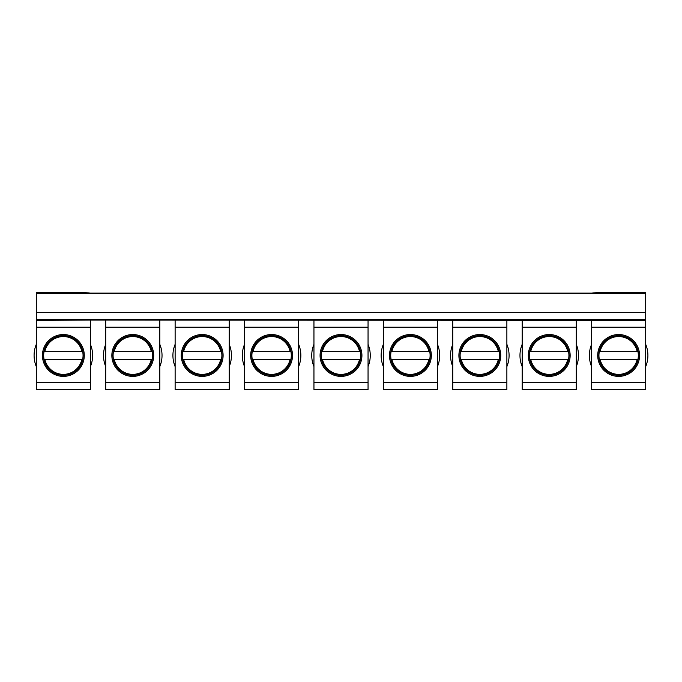 <?xml version="1.0" encoding="UTF-8"?>
<svg xmlns="http://www.w3.org/2000/svg" width="682" height="682" viewBox="0 0 682 682"><rect width="100%" height="100%" fill="white"/><g stroke="black" fill="none" stroke-linecap="round" stroke-linejoin="round"><path stroke-width="1.02" d="M90.408 320.037L36.308 320.412L36.308 319.338L645.692 319.338L645.692 320.412L90.408 320.037M90.408 327.224L36.308 327.224L36.308 389.482L90.408 389.482L90.408 320.412M36.308 327.224L36.308 320.412M36.308 382.679L90.408 382.679M42.437 355.458A20.929 20.929 0 0 1 63.358 334.538A20.929 20.929 0 0 1 84.287 355.458A20.929 20.929 0 0 1 63.358 376.387A20.929 20.929 0 0 1 42.437 355.458M105.719 389.482L105.719 382.679L159.818 382.679L159.818 389.482L105.719 389.482M159.818 320.412L159.818 327.224L105.719 327.224L105.719 382.679M105.719 327.224L105.719 320.412M36.308 293.652L36.308 292.518L84.338 292.518L90.408 293.124L591.592 293.124L597.662 292.518L645.692 292.518L645.692 293.652L36.308 293.652L36.308 312.467L645.692 312.467L645.692 319.338M36.308 312.467L36.308 319.338M159.818 327.224L159.818 382.679M175.129 389.482L175.129 382.679L229.229 382.679L229.229 389.482L175.129 389.482M229.229 320.412L229.229 327.224L175.129 327.224L175.129 382.679M175.129 327.224L175.129 320.412M229.229 327.224L229.229 382.679M244.54 389.482L244.54 382.679L298.639 382.679L298.639 389.482L244.54 389.482M298.639 320.412L298.639 327.224L244.54 327.224L244.54 382.679M244.54 327.224L244.54 320.412M298.639 327.224L298.639 382.679M313.95 389.482L313.95 382.679L368.05 382.679L368.05 389.482L313.95 389.482M368.05 320.412L368.05 327.224L313.95 327.224L313.95 382.679M313.95 327.224L313.95 320.412M368.05 327.224L368.05 382.679M383.361 389.482L383.361 382.679L437.46 382.679L437.46 389.482L383.361 389.482M437.46 320.412L437.46 327.224L383.361 327.224L383.361 382.679M383.361 327.224L383.361 320.412M437.46 327.224L437.46 382.679M452.771 389.482L452.771 382.679L506.871 382.679L506.871 389.482L452.771 389.482M506.871 320.412L506.871 327.224L452.771 327.224L452.771 382.679M452.771 327.224L452.771 320.412M506.871 327.224L506.871 382.679M522.182 389.482L522.182 382.679L576.281 382.679L576.281 389.482L522.182 389.482M576.281 320.412L576.281 327.224L522.182 327.224L522.182 382.679M522.182 327.224L522.182 320.412M576.281 327.224L576.281 382.679M591.592 382.679L591.592 389.482L645.692 389.482L645.692 327.224L591.592 327.224L591.592 382.679L645.692 382.679M591.592 327.224L591.592 320.412M645.692 327.224L645.692 320.412M645.692 293.652L645.692 312.467M111.848 355.458A20.929 20.929 0 0 1 132.768 334.538A20.929 20.929 0 0 1 153.697 355.458A20.929 20.929 0 0 1 132.768 376.387A20.929 20.929 0 0 1 111.848 355.458M181.259 355.458A20.929 20.929 0 0 1 202.179 334.538A20.929 20.929 0 0 1 223.108 355.458A20.929 20.929 0 0 1 202.179 376.387A20.929 20.929 0 0 1 181.259 355.458M250.669 355.458A20.929 20.929 0 0 1 271.589 334.538A20.929 20.929 0 0 1 292.518 355.458A20.929 20.929 0 0 1 271.589 376.387A20.929 20.929 0 0 1 250.669 355.458M320.071 355.458A20.929 20.929 0 0 1 341 334.538A20.929 20.929 0 0 1 361.929 355.458A20.929 20.929 0 0 1 341 376.387A20.929 20.929 0 0 1 320.071 355.458M389.482 355.458A20.929 20.929 0 0 1 410.411 334.538A20.929 20.929 0 0 1 431.331 355.458A20.929 20.929 0 0 1 410.411 376.387A20.929 20.929 0 0 1 389.482 355.458M458.892 355.458A20.929 20.929 0 0 1 479.821 334.538A20.929 20.929 0 0 1 500.741 355.458A20.929 20.929 0 0 1 479.821 376.387A20.929 20.929 0 0 1 458.892 355.458M528.303 355.458A20.929 20.929 0 0 1 549.232 334.538A20.929 20.929 0 0 1 570.152 355.458A20.929 20.929 0 0 1 549.232 376.387A20.929 20.929 0 0 1 528.303 355.458M597.713 355.458A20.929 20.929 0 0 1 618.642 334.538A20.929 20.929 0 0 1 639.563 355.458A20.929 20.929 0 0 1 618.642 376.387A20.929 20.929 0 0 1 597.713 355.458M36.308 344.299A29.258 29.258 0 0 0 36.308 366.618M90.408 366.618A29.258 29.258 0 0 0 90.408 344.299M72.889 372.901A19.872 19.872 0 0 0 80.8 345.936A19.872 19.872 0 0 0 53.835 338.025A19.872 19.872 0 0 0 45.924 364.989A19.872 19.872 0 0 0 72.889 372.901M105.719 344.299A29.258 29.258 0 0 0 105.719 366.618M159.818 366.618A29.258 29.258 0 0 0 159.818 344.299M175.129 344.299A29.258 29.258 0 0 0 175.129 366.618M229.229 366.618A29.258 29.258 0 0 0 229.229 344.299M244.54 344.299A29.258 29.258 0 0 0 244.54 366.618M298.639 366.618A29.258 29.258 0 0 0 298.639 344.299M313.95 344.299A29.258 29.258 0 0 0 313.95 366.618M368.05 366.618A29.258 29.258 0 0 0 368.05 344.299M383.361 344.299A29.258 29.258 0 0 0 383.361 366.618M437.46 366.618A29.258 29.258 0 0 0 437.46 344.299M452.771 344.299A29.258 29.258 0 0 0 452.771 366.618M506.871 366.618A29.258 29.258 0 0 0 506.871 344.299M522.182 344.299A29.258 29.258 0 0 0 522.182 366.618M576.281 366.618A29.258 29.258 0 0 0 576.281 344.299M591.592 344.299A29.258 29.258 0 0 0 591.592 366.618M645.692 366.618A29.258 29.258 0 0 0 645.692 344.299M44.1 359.542L81.823 359.542A18.908 18.908 0 0 1 44.901 359.542L44.1 359.542A19.693 19.693 0 0 1 44.1 351.375L44.901 351.375A18.908 18.908 0 0 1 81.823 351.375L82.624 351.375A19.693 19.693 0 0 1 82.624 359.542L81.823 359.542L82.624 359.542M82.624 351.375L44.1 351.375M142.299 372.901A19.872 19.872 0 0 0 150.21 345.936A19.872 19.872 0 0 0 123.246 338.025A19.872 19.872 0 0 0 115.335 364.989A19.872 19.872 0 0 0 142.299 372.901M211.71 372.901A19.872 19.872 0 0 0 219.621 345.936A19.872 19.872 0 0 0 192.656 338.025A19.872 19.872 0 0 0 184.745 364.989A19.872 19.872 0 0 0 211.71 372.901M281.12 372.901A19.872 19.872 0 0 0 289.032 345.936A19.872 19.872 0 0 0 262.067 338.025A19.872 19.872 0 0 0 254.156 364.989A19.872 19.872 0 0 0 281.12 372.901M350.522 372.901A19.872 19.872 0 0 0 358.434 345.936A19.872 19.872 0 0 0 331.478 338.025A19.872 19.872 0 0 0 323.566 364.989A19.872 19.872 0 0 0 350.522 372.901M419.933 372.901A19.872 19.872 0 0 0 427.844 345.936A19.872 19.872 0 0 0 400.88 338.025A19.872 19.872 0 0 0 392.968 364.989A19.872 19.872 0 0 0 419.933 372.901M489.344 372.901A19.872 19.872 0 0 0 497.255 345.936A19.872 19.872 0 0 0 470.29 338.025A19.872 19.872 0 0 0 462.379 364.989A19.872 19.872 0 0 0 489.344 372.901M558.754 372.901A19.872 19.872 0 0 0 566.665 345.936A19.872 19.872 0 0 0 539.701 338.025A19.872 19.872 0 0 0 531.789 364.989A19.872 19.872 0 0 0 558.754 372.901M628.165 372.901A19.872 19.872 0 0 0 636.076 345.936A19.872 19.872 0 0 0 609.111 338.025A19.872 19.872 0 0 0 601.2 364.989A19.872 19.872 0 0 0 628.165 372.901M113.51 359.542L151.234 359.542A18.908 18.908 0 0 1 114.312 359.542L113.51 359.542A19.693 19.693 0 0 1 113.51 351.375L114.312 351.375A18.908 18.908 0 0 1 151.234 351.375L152.035 351.375A19.693 19.693 0 0 1 152.035 359.542L151.234 359.542L152.035 359.542M152.035 351.375L113.51 351.375M182.912 359.542L220.644 359.542A18.908 18.908 0 0 1 183.722 359.542L182.912 359.542A19.693 19.693 0 0 1 182.912 351.375L183.722 351.375A18.908 18.908 0 0 1 220.644 351.375L221.445 351.375A19.693 19.693 0 0 1 221.445 359.542L220.644 359.542L221.445 359.542M221.445 351.375L182.912 351.375M252.323 359.542L290.055 359.542A18.908 18.908 0 0 1 253.133 359.542L252.323 359.542A19.693 19.693 0 0 1 252.323 351.375L253.133 351.375A18.908 18.908 0 0 1 290.055 351.375L290.856 351.375A19.693 19.693 0 0 1 290.856 359.542L290.055 359.542L290.856 359.542M290.856 351.375L252.323 351.375M321.733 359.542L359.465 359.542A18.908 18.908 0 0 1 322.535 359.542L321.733 359.542A19.693 19.693 0 0 1 321.733 351.375L322.535 351.375A18.908 18.908 0 0 1 359.465 351.375L360.267 351.375A19.693 19.693 0 0 1 360.267 359.542L359.465 359.542L360.267 359.542M360.267 351.375L321.733 351.375M391.144 359.542L428.867 359.542A18.908 18.908 0 0 1 391.945 359.542L391.144 359.542A19.693 19.693 0 0 1 391.144 351.375L391.945 351.375A18.908 18.908 0 0 1 428.867 351.375L429.677 351.375A19.693 19.693 0 0 1 429.677 359.542L428.867 359.542L429.677 359.542M429.677 351.375L391.144 351.375M460.555 359.542L498.278 359.542A18.908 18.908 0 0 1 461.356 359.542L460.555 359.542A19.693 19.693 0 0 1 460.555 351.375L461.356 351.375A18.908 18.908 0 0 1 498.278 351.375L499.088 351.375A19.693 19.693 0 0 1 499.088 359.542L498.278 359.542L499.088 359.542M499.088 351.375L460.555 351.375M529.965 359.542L567.688 359.542A18.908 18.908 0 0 1 530.767 359.542L529.965 359.542A19.693 19.693 0 0 1 529.965 351.375L530.767 351.375A18.908 18.908 0 0 1 567.688 351.375L568.49 351.375A19.693 19.693 0 0 1 568.49 359.542L567.688 359.542L568.49 359.542M568.49 351.375L529.965 351.375M599.376 359.542L637.099 359.542A18.908 18.908 0 0 1 600.177 359.542L599.376 359.542A19.693 19.693 0 0 1 599.376 351.375L600.177 351.375A18.908 18.908 0 0 1 637.099 351.375L637.9 351.375A19.693 19.693 0 0 1 637.9 359.542L637.099 359.542L637.9 359.542M637.9 351.375L599.376 351.375"/></g></svg>
